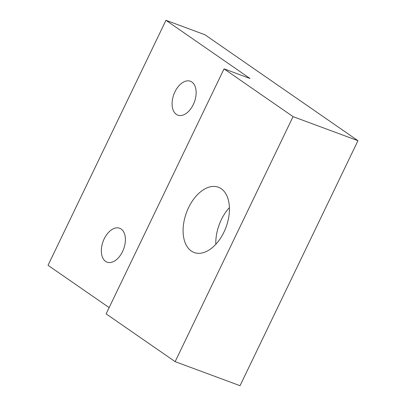 <?xml version="1.0" encoding="UTF-8"?>
<svg xmlns="http://www.w3.org/2000/svg" width="406" height="406" viewBox="0 0 406 406"><rect width="100%" height="100%" fill="white"/><g stroke="black" fill="none" stroke-linecap="round" stroke-linejoin="round"><path stroke-width="0.61" d="M109.138 307.606L48.04 265.311L165.958 20.3L250 78.48L224.041 68.858L106.123 313.868L175.138 361.644L240.042 385.7L357.96 140.689L293.056 116.629L175.138 361.644M122.551 251.563A18.082 10.952 -69.7 0 0 119.653 228.253A18.082 10.952 -69.7 0 0 103.104 241.403A18.082 10.952 -69.7 0 0 107.082 262.159A18.082 10.952 -69.7 0 0 122.551 251.563M193.302 104.555A18.082 10.952 -69.7 0 0 190.404 81.246A18.082 10.952 -69.7 0 0 173.849 94.395A18.082 10.952 -69.7 0 0 177.833 115.152A18.082 10.952 -69.7 0 0 193.302 104.555M165.958 20.3L204.898 34.733L357.96 140.689M229.426 207.583A34.82 21.087 -69.7 0 0 215.819 244.285M223.955 232.115A34.82 21.087 110.3 0 1 194.169 252.522A34.82 21.087 110.3 0 1 186.496 212.546A34.82 21.087 110.3 0 1 218.372 187.222A34.82 21.087 110.3 0 1 223.955 232.115M224.041 68.858L293.056 116.629"/></g></svg>
